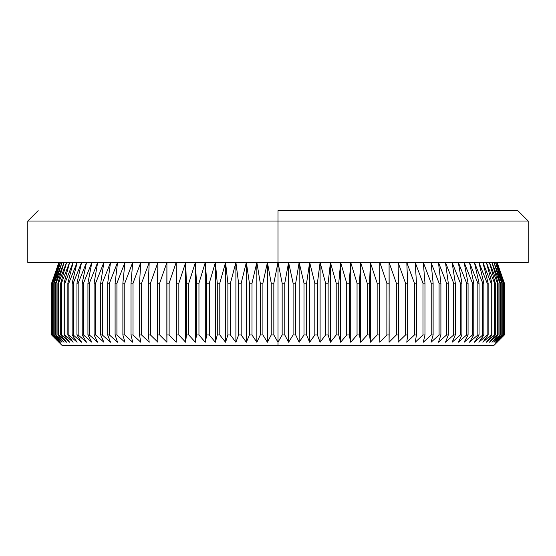 <?xml version="1.0" encoding="UTF-8"?>
<svg xmlns="http://www.w3.org/2000/svg" width="556" height="556" viewBox="0 0 556 556"><rect width="100%" height="100%" fill="white"/><g stroke="black" fill="none" stroke-linecap="round" stroke-linejoin="round"><path stroke-width="0.83" d="M278 342.232L278 345.339L494.013 345.339L61.987 345.339L278 345.339L278 342.232L273.837 334.983L273.837 283.178L278 262.46L528.2 262.46L278 262.46L282.163 283.178L284.776 283.178L288.585 262.46L293.095 283.178L295.702 283.178L299.149 262.46L303.993 283.178L306.578 283.178L309.657 262.46L314.821 283.178L317.4 283.178L320.096 262.46L325.573 283.178L328.123 283.178L330.438 262.46L336.206 283.178L338.729 283.178L340.654 262.46L346.708 283.178L349.196 283.178L350.725 262.46L357.049 283.178L359.489 283.178L360.629 262.46L367.203 283.178L369.601 283.178L370.338 262.46L377.156 283.178L379.498 283.178L379.831 262.46L386.872 283.178L389.151 283.178L389.082 262.46L396.331 283.178L398.548 283.178L398.082 262.46L405.519 283.178L407.666 283.178L406.797 262.46L414.408 283.178L416.479 283.178L415.207 262.46L422.977 283.178L424.972 283.178L423.304 262.46L431.206 283.178L433.117 283.178L431.06 262.46L439.073 283.178L440.901 283.178L438.455 262.46L446.572 283.178L448.303 283.178L445.474 262.46L453.675 283.178L455.308 283.178L452.104 262.46L460.368 283.178L461.904 283.178L458.332 262.46L466.637 283.178L468.069 283.178L464.135 262.46L472.461 283.178L473.781 283.178L469.5 262.46L477.833 283.178L479.043 283.178L474.428 262.46L482.74 283.178L483.838 283.178L478.89 262.46L487.167 283.178L488.147 283.178L482.879 262.46L491.101 283.178L491.97 283.178L486.396 262.46L494.541 283.178L495.292 283.178L489.426 262.46L497.474 283.178L498.1 283.178L491.956 262.46L499.9 283.178L500.4 283.178L493.992 262.46L501.804 283.178L502.179 283.178L495.521 262.46L503.437 283.178L496.543 262.46L504.167 283.178L497.057 262.46L504.368 283.178L504.368 334.983L497.057 342.232L504.167 334.983L496.543 342.232L503.437 334.983L495.521 342.232L502.179 334.983L493.992 342.232L500.4 334.983L491.956 342.232L498.1 334.983L497.474 334.983L489.426 342.232L495.292 334.983L494.541 334.983L486.396 342.232L491.97 334.983L491.101 334.983L482.879 342.232L488.147 334.983L487.167 334.983L478.89 342.232L483.838 334.983L482.74 334.983L474.428 342.232L479.043 334.983L477.833 334.983L469.5 342.232L473.781 334.983L472.461 334.983L464.135 342.232L468.069 334.983L466.637 334.983L458.332 342.232L461.904 334.983L460.368 334.983L452.104 342.232L455.308 334.983L453.675 334.983L445.474 342.232L448.303 334.983L446.572 334.983L438.455 342.232L440.901 334.983L439.073 334.983L431.06 342.232L433.117 334.983L431.206 334.983L423.304 342.232L424.972 334.983L422.977 334.983L415.207 342.232L416.479 334.983L414.408 334.983L406.797 342.232L407.666 334.983L405.519 334.983L398.082 342.232L398.548 334.983L396.331 334.983L389.082 342.232L389.151 334.983L386.872 334.983L379.831 342.232L379.498 334.983L377.156 334.983L370.338 342.232L369.601 334.983L367.203 334.983L360.629 342.232L359.489 334.983L357.049 334.983L350.725 342.232L349.196 334.983L346.708 334.983L340.654 342.232L338.729 334.983L336.206 334.983L330.438 342.232L328.123 334.983L325.573 334.983L320.096 342.232L317.4 334.983L314.821 334.983L309.657 342.232L306.578 334.983L303.993 334.983L299.149 342.232L295.702 334.983L293.095 334.983L288.585 342.232L284.776 334.983L282.163 334.983L278 342.232L273.837 334.983L271.224 334.983L273.837 334.983L273.837 283.178L271.224 283.178L273.837 283.178L278 262.46L278 221.017L528.2 221.017L278 221.017L278 262.46L27.8 262.46L278 262.46L278 342.232L278 262.46L282.163 283.178L282.163 334.983L284.776 334.983L284.776 283.178L282.163 283.178L282.163 334.983L278 342.232M497.12 262.46L504.368 283.178L504.368 334.983L497.057 342.232L504.167 334.983L504.167 283.178L504.042 334.983L504.167 283.178L497.057 262.46L504.368 283.178L504.368 334.983L494.013 345.339M278 210.661L278 221.017L27.8 221.017L278 221.017L278 210.661L517.838 210.661L278 210.661M295.702 283.178L293.095 283.178L293.095 334.983L295.702 334.983L295.702 283.178L299.149 262.46L299.149 342.232L295.702 334.983L295.702 283.178M306.578 283.178L303.993 283.178L303.993 334.983L306.578 334.983L306.578 283.178L309.657 262.46L309.657 342.232L306.578 334.983L306.578 283.178M317.4 283.178L314.821 283.178L314.821 334.983L317.4 334.983L317.4 283.178L320.096 262.46L320.096 342.232L317.4 334.983L317.4 283.178M328.123 283.178L325.573 283.178L325.573 334.983L328.123 334.983L328.123 283.178L330.438 262.46L330.438 342.232L328.123 334.983L328.123 283.178M338.729 283.178L336.206 283.178L336.206 334.983L338.729 334.983L338.729 283.178L340.654 262.46L340.654 342.232L338.729 334.983L338.729 283.178M349.196 283.178L346.708 283.178L346.708 334.983L349.196 334.983L349.196 283.178L350.725 262.46L350.725 342.232L349.196 334.983L349.196 283.178M359.489 283.178L357.049 283.178L357.049 334.983L359.489 334.983L359.489 283.178L360.629 262.46L360.629 342.232L359.489 334.983L359.489 283.178M369.601 283.178L367.203 283.178L367.203 334.983L369.601 334.983L369.601 283.178L370.338 262.46L370.338 342.232L369.601 334.983L369.601 283.178M379.498 283.178L377.156 283.178L377.156 334.983L379.498 334.983L379.831 262.46L379.831 342.232L379.498 283.178M389.151 283.178L386.872 283.178L386.872 334.983L389.151 334.983L389.082 262.46L396.331 283.178L396.331 334.983L398.548 334.983L398.548 283.178L396.331 283.178L396.331 334.983L389.082 342.232L389.151 283.178M407.666 283.178L405.519 283.178L405.519 334.983L407.666 334.983L407.666 283.178L406.797 262.46L414.408 283.178L414.408 334.983L416.479 334.983L416.479 283.178L414.408 283.178L414.408 334.983L406.797 342.232L407.666 334.983L407.666 283.178M424.972 283.178L422.977 283.178L422.977 334.983L424.972 334.983L424.972 283.178L423.304 262.46L431.206 283.178L431.206 334.983L433.117 334.983L433.117 283.178L431.206 283.178L431.206 334.983L423.304 342.232L424.972 334.983L424.972 283.178M440.901 283.178L439.073 283.178L439.073 334.983L440.901 334.983L440.901 283.178L438.455 262.46L446.572 283.178L446.572 334.983L448.303 334.983L448.303 283.178L446.572 283.178L446.572 334.983L438.455 342.232L440.901 334.983L440.901 283.178M455.308 283.178L453.675 283.178L453.675 334.983L455.308 334.983L455.308 283.178L452.104 262.46L460.368 283.178L460.368 334.983L461.904 334.983L461.904 283.178L460.368 283.178L460.368 334.983L452.104 342.232L455.308 334.983L455.308 283.178M468.069 283.178L466.637 283.178L466.637 334.983L468.069 334.983L468.069 283.178L464.135 262.46L472.461 283.178L472.461 334.983L473.781 334.983L473.781 283.178L472.461 283.178L472.461 334.983L464.135 342.232L468.069 334.983L468.069 283.178M479.043 283.178L477.833 283.178L477.833 334.983L479.043 334.983L479.043 283.178L474.428 262.46L482.74 283.178L482.74 334.983L483.838 334.983L483.838 283.178L482.74 283.178L482.74 334.983L474.428 342.232L479.043 334.983L479.043 283.178M488.147 283.178L487.167 283.178L487.167 334.983L488.147 334.983L488.147 283.178L482.879 262.46L491.101 283.178L491.101 334.983L491.97 334.983L491.97 283.178L491.101 283.178L491.101 334.983L482.879 342.232L488.147 334.983L488.147 283.178M495.292 283.178L494.541 283.178L494.541 334.983L495.292 334.983L495.292 283.178L489.426 262.46L497.474 283.178L497.474 334.983L498.1 334.983L498.1 283.178L497.474 283.178L497.474 334.983L489.426 342.232L495.292 334.983L495.292 283.178M500.4 283.178L499.9 283.178L499.9 334.983L500.4 334.983L500.4 283.178L493.992 262.46L501.804 283.178L501.804 334.983L502.179 334.983L502.179 283.178L501.804 283.178L501.804 334.983L493.992 342.232L500.4 334.983L500.4 283.178M503.437 283.178L503.187 334.983L503.437 283.178L496.543 262.46L504.042 283.178L504.042 334.983L496.543 342.232L503.437 334.983L503.437 283.178M58.88 262.46L51.632 283.178L58.943 262.46L51.833 283.178L59.457 262.46L52.563 283.178L60.479 262.46L53.821 283.178L54.196 283.178L62.008 262.46L55.6 283.178L56.1 283.178L64.044 262.46L57.9 283.178L58.526 283.178L66.574 262.46L60.708 283.178L61.459 283.178L69.604 262.46L64.03 283.178L64.899 283.178L73.121 262.46L67.853 283.178L68.833 283.178L77.11 262.46L72.162 283.178L73.26 283.178L81.572 262.46L76.957 283.178L78.167 283.178L86.5 262.46L82.218 283.178L83.539 283.178L91.865 262.46L87.931 283.178L89.363 283.178L97.668 262.46L94.096 283.178L95.632 283.178L103.896 262.46L100.692 283.178L102.325 283.178L110.526 262.46L107.697 283.178L109.428 283.178L117.545 262.46L115.099 283.178L116.927 283.178L124.94 262.46L122.883 283.178L124.794 283.178L132.696 262.46L131.028 283.178L133.023 283.178L140.793 262.46L139.521 283.178L141.592 283.178L149.203 262.46L148.334 283.178L150.481 283.178L157.918 262.46L157.452 283.178L159.669 283.178L166.918 262.46L166.849 283.178L169.128 283.178L176.169 262.46L176.502 283.178L178.844 283.178L185.662 262.46L186.399 283.178L188.797 283.178L195.371 262.46L196.511 283.178L198.951 283.178L205.275 262.46L206.804 283.178L209.292 283.178L215.346 262.46L217.271 283.178L219.794 283.178L225.562 262.46L227.877 283.178L230.427 283.178L235.904 262.46L238.6 283.178L241.179 283.178L246.343 262.46L249.422 283.178L252.007 283.178L256.851 262.46L260.298 283.178L262.905 283.178L267.415 262.46L271.224 283.178L271.224 334.983L267.415 342.232L262.905 334.983L262.905 283.178L260.298 283.178L260.298 334.983L262.905 334.983L260.298 334.983L256.851 342.232L252.007 334.983L252.007 283.178L249.422 283.178L249.422 334.983L252.007 334.983L249.422 334.983L246.343 342.232L241.179 334.983L241.179 283.178L238.6 283.178L238.6 334.983L241.179 334.983L238.6 334.983L235.904 342.232L230.427 334.983L230.427 283.178L227.877 283.178L227.877 334.983L230.427 334.983L227.877 334.983L225.562 342.232L219.794 334.983L219.794 283.178L217.271 283.178L217.271 334.983L219.794 334.983L217.271 334.983L215.346 342.232L209.292 334.983L209.292 283.178L206.804 283.178L206.804 334.983L209.292 334.983L206.804 334.983L205.275 342.232L198.951 334.983L198.951 283.178L196.511 283.178L196.511 334.983L198.951 334.983L196.511 334.983L195.371 342.232L188.797 334.983L188.797 283.178L186.399 283.178L186.399 334.983L188.797 334.983L186.399 334.983L185.662 342.232L178.844 334.983L178.844 283.178L176.502 283.178L176.502 334.983L178.844 334.983L176.502 334.983L176.169 342.232L169.128 334.983L169.128 283.178L166.849 283.178L166.849 334.983L169.128 334.983L166.849 334.983L166.918 342.232L159.669 334.983L159.669 283.178L157.452 283.178L157.452 334.983L159.669 334.983L157.452 334.983L157.918 342.232L150.481 334.983L150.481 283.178L148.334 283.178L148.334 334.983L150.481 334.983L148.334 334.983L149.203 342.232L141.592 334.983L141.592 283.178L139.521 283.178L139.521 334.983L141.592 334.983L139.521 334.983L140.793 342.232L133.023 334.983L133.023 283.178L131.028 283.178L131.028 334.983L133.023 334.983L131.028 334.983L132.696 342.232L124.794 334.983L124.794 283.178L122.883 283.178L122.883 334.983L124.794 334.983L122.883 334.983L124.94 342.232L116.927 334.983L116.927 283.178L115.099 283.178L115.099 334.983L116.927 334.983L115.099 334.983L117.545 342.232L109.428 334.983L109.428 283.178L107.697 283.178L107.697 334.983L109.428 334.983L107.697 334.983L110.526 342.232L102.325 334.983L102.325 283.178L100.692 283.178L100.692 334.983L102.325 334.983L100.692 334.983L103.896 342.232L95.632 334.983L95.632 283.178L94.096 283.178L94.096 334.983L95.632 334.983L94.096 334.983L97.668 342.232L89.363 334.983L89.363 283.178L87.931 283.178L87.931 334.983L89.363 334.983L87.931 334.983L91.865 342.232L83.539 334.983L83.539 283.178L82.218 283.178L82.218 334.983L83.539 334.983L82.218 334.983L86.5 342.232L78.167 334.983L78.167 283.178L76.957 283.178L76.957 334.983L78.167 334.983L76.957 334.983L81.572 342.232L73.26 334.983L73.26 283.178L72.162 283.178L72.162 334.983L73.26 334.983L72.162 334.983L77.11 342.232L68.833 334.983L68.833 283.178L67.853 283.178L67.853 334.983L68.833 334.983L67.853 334.983L73.121 342.232L64.899 334.983L64.899 283.178L64.03 283.178L64.03 334.983L64.899 334.983L64.03 334.983L69.604 342.232L61.459 334.983L61.459 283.178L60.708 283.178L60.708 334.983L61.459 334.983L60.708 334.983L66.574 342.232L58.526 334.983L58.526 283.178L57.9 283.178L57.9 334.983L58.526 334.983L57.9 334.983L64.044 342.232L56.1 334.983L56.1 283.178L55.6 283.178L55.6 334.983L56.1 334.983L55.6 334.983L62.008 342.232L54.196 334.983L54.196 283.178L53.821 283.178L53.821 334.983L60.479 342.232L52.813 334.983L52.563 283.178L52.563 334.983L59.457 342.232L51.958 334.983L51.833 283.178L51.833 334.983L58.943 342.232L51.632 334.983L51.632 283.178L58.943 262.46L51.833 283.178L51.833 334.983L58.943 342.232L51.632 334.983L51.632 283.178L51.632 334.983L61.987 345.339M262.905 283.178L267.415 262.46L267.415 342.232L262.905 334.983L262.905 283.178M267.415 262.46L271.224 283.178L271.224 334.983L267.415 342.232L267.415 262.46M252.007 283.178L256.851 262.46L256.851 342.232L252.007 334.983L252.007 283.178M256.851 262.46L260.298 283.178L260.298 334.983L256.851 342.232L256.851 262.46M241.179 283.178L246.343 262.46L246.343 342.232L241.179 334.983L241.179 283.178M246.343 262.46L249.422 283.178L249.422 334.983L246.343 342.232L246.343 262.46M230.427 283.178L235.904 262.46L235.904 342.232L230.427 334.983L230.427 283.178M235.904 262.46L238.6 283.178L238.6 334.983L235.904 342.232L235.904 262.46M219.794 283.178L225.562 262.46L225.562 342.232L219.794 334.983L219.794 283.178M225.562 262.46L227.877 283.178L227.877 334.983L225.562 342.232L225.562 262.46M209.292 283.178L215.346 262.46L215.346 342.232L209.292 334.983L209.292 283.178M215.346 262.46L217.271 283.178L217.271 334.983L215.346 342.232L215.346 262.46M198.951 283.178L205.275 262.46L205.275 342.232L198.951 334.983L198.951 283.178M205.275 262.46L206.804 283.178L206.804 334.983L205.275 342.232L205.275 262.46M188.797 283.178L195.371 262.46L195.371 342.232L188.797 334.983L188.797 283.178M195.371 262.46L196.511 283.178L196.511 334.983L195.371 342.232L195.371 262.46M178.844 283.178L185.662 262.46L185.662 342.232L178.844 334.983L178.844 283.178M185.662 262.46L186.399 283.178L186.399 334.983L185.662 342.232L185.662 262.46M169.128 283.178L176.169 262.46L176.169 342.232L169.128 334.983L169.128 283.178M176.169 262.46L176.169 342.232L176.169 262.46M159.669 283.178L166.918 262.46L166.918 342.232L159.669 334.983L159.669 283.178M150.481 283.178L157.918 262.46L157.452 283.178L157.452 334.983L157.918 342.232L150.481 334.983L150.481 283.178M141.592 283.178L149.203 262.46L148.334 283.178L148.334 334.983L149.203 342.232L141.592 334.983L141.592 283.178M133.023 283.178L140.793 262.46L139.521 283.178L139.521 334.983L140.793 342.232L133.023 334.983L133.023 283.178M124.794 283.178L132.696 262.46L131.028 283.178L131.028 334.983L132.696 342.232L124.794 334.983L124.794 283.178M116.927 283.178L124.94 262.46L122.883 283.178L122.883 334.983L124.94 342.232L116.927 334.983L116.927 283.178M109.428 283.178L117.545 262.46L115.099 283.178L115.099 334.983L117.545 342.232L109.428 334.983L109.428 283.178M102.325 283.178L110.526 262.46L107.697 283.178L107.697 334.983L110.526 342.232L102.325 334.983L102.325 283.178M95.632 283.178L103.896 262.46L100.692 283.178L100.692 334.983L103.896 342.232L95.632 334.983L95.632 283.178M89.363 283.178L97.668 262.46L94.096 283.178L94.096 334.983L97.668 342.232L89.363 334.983L89.363 283.178M83.539 283.178L91.865 262.46L87.931 283.178L87.931 334.983L91.865 342.232L83.539 334.983L83.539 283.178M78.167 283.178L86.5 262.46L82.218 283.178L82.218 334.983L86.5 342.232L78.167 334.983L78.167 283.178M73.26 283.178L81.572 262.46L76.957 283.178L76.957 334.983L81.572 342.232L73.26 334.983L73.26 283.178M68.833 283.178L77.11 262.46L72.162 283.178L72.162 334.983L77.11 342.232L68.833 334.983L68.833 283.178M64.899 283.178L73.121 262.46L67.853 283.178L67.853 334.983L73.121 342.232L64.899 334.983L64.899 283.178M61.459 283.178L69.604 262.46L64.03 283.178L64.03 334.983L69.604 342.232L61.459 334.983L61.459 283.178M58.526 283.178L66.574 262.46L60.708 283.178L60.708 334.983L66.574 342.232L58.526 334.983L58.526 283.178M56.1 283.178L64.044 262.46L57.9 283.178L57.9 334.983L64.044 342.232L56.1 334.983L56.1 283.178M54.196 283.178L62.008 262.46L55.6 283.178L55.6 334.983L62.008 342.232L54.196 334.983L54.196 283.178M52.813 283.178L60.479 262.46L53.821 283.178L53.821 334.983L60.479 342.232L52.813 334.983L52.813 283.178M51.958 283.178L59.457 262.46L52.563 283.178L52.563 334.983L59.457 342.232L51.958 334.983L51.958 283.178M502.179 283.178L495.521 262.46L503.187 283.178L503.187 334.983L495.521 342.232L502.179 334.983L502.179 283.178M498.1 283.178L491.956 262.46L499.9 283.178L499.9 334.983L491.956 342.232L498.1 334.983L498.1 283.178M491.97 283.178L486.396 262.46L494.541 283.178L494.541 334.983L486.396 342.232L491.97 334.983L491.97 283.178M483.838 283.178L478.89 262.46L487.167 283.178L487.167 334.983L478.89 342.232L483.838 334.983L483.838 283.178M473.781 283.178L469.5 262.46L477.833 283.178L477.833 334.983L469.5 342.232L473.781 334.983L473.781 283.178M461.904 283.178L458.332 262.46L466.637 283.178L466.637 334.983L458.332 342.232L461.904 334.983L461.904 283.178M448.303 283.178L445.474 262.46L453.675 283.178L453.675 334.983L445.474 342.232L448.303 334.983L448.303 283.178M433.117 283.178L431.06 262.46L439.073 283.178L439.073 334.983L431.06 342.232L433.117 334.983L433.117 283.178M416.479 283.178L415.207 262.46L422.977 283.178L422.977 334.983L415.207 342.232L416.479 334.983L416.479 283.178M398.548 283.178L398.082 262.46L405.519 283.178L405.519 334.983L398.082 342.232L398.548 334.983L398.548 283.178M379.831 262.46L386.872 283.178L386.872 334.983L379.831 342.232L379.831 262.46M370.338 262.46L377.156 283.178L377.156 334.983L370.338 342.232L370.338 262.46M360.629 262.46L367.203 283.178L367.203 334.983L360.629 342.232L360.629 262.46M350.725 262.46L357.049 283.178L357.049 334.983L350.725 342.232L350.725 262.46M340.654 262.46L346.708 283.178L346.708 334.983L340.654 342.232L340.654 262.46M330.438 262.46L336.206 283.178L336.206 334.983L330.438 342.232L330.438 262.46M320.096 262.46L325.573 283.178L325.573 334.983L320.096 342.232L320.096 262.46M309.657 262.46L314.821 283.178L314.821 334.983L309.657 342.232L309.657 262.46M299.149 262.46L303.993 283.178L303.993 334.983L299.149 342.232L299.149 262.46M284.776 283.178L288.585 262.46L288.585 342.232L284.776 334.983L284.776 283.178M288.585 262.46L293.095 283.178L293.095 334.983L288.585 342.232L288.585 262.46M528.2 262.46L528.2 221.017L517.838 210.661M27.8 262.46L27.8 221.017L38.162 210.661"/></g></svg>
